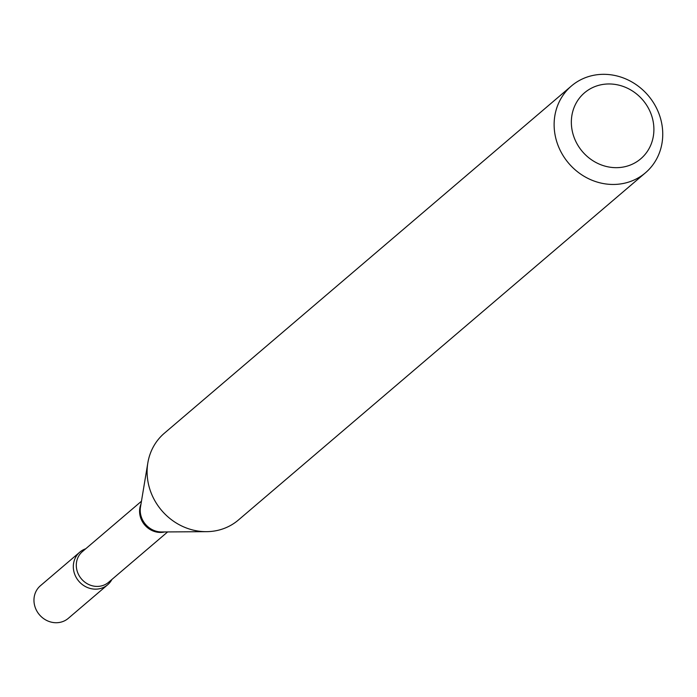 <?xml version="1.0" encoding="UTF-8"?>
<svg xmlns="http://www.w3.org/2000/svg" width="697" height="697" viewBox="0 0 697 697"><rect width="100%" height="100%" fill="white"/><g stroke="black" fill="none" stroke-linecap="round" stroke-linejoin="round"><path stroke-width="1.05" d="M79.815 552.129L40.461 585.698A21.45 19.638 49.5 0 0 34.85 606.32A21.45 19.638 49.5 0 0 68.306 618.344L107.66 584.766A21.45 19.638 49.5 0 0 111.912 579.46A21.45 19.638 49.5 0 1 99.697 588.704A21.45 19.638 49.5 0 1 74.553 573.831A21.45 19.638 49.5 0 1 85.731 548.766A21.45 19.638 49.5 0 0 79.815 552.129A21.45 19.638 49.5 0 0 74.204 572.751A21.45 19.638 49.5 0 0 107.66 584.766M624.669 166.757A43.353 39.703 49.5 0 0 652.104 117.122A43.353 39.703 49.5 0 0 600.57 84.877A43.353 39.703 49.5 0 0 573.143 134.521A43.353 39.703 49.5 0 0 624.669 166.757M624.294 183.259A57.049 52.24 49.5 0 0 645.457 172.795A57.049 52.24 49.5 0 0 655.485 106.127A57.049 52.24 49.5 0 0 592.581 75.52A57.049 52.24 49.5 0 0 571.409 85.992A57.049 52.24 49.5 0 0 561.39 152.66A57.049 52.24 49.5 0 0 624.294 183.259M571.409 85.992L164.396 433.194A57.049 52.24 49.5 0 0 147.834 462.913A57.049 52.24 49.5 0 0 206.486 531.663A57.049 52.24 49.5 0 0 217.272 530.469A57.049 52.24 49.5 0 0 238.435 519.997L645.457 172.795M140.968 504.14A20.169 18.47 49.5 0 0 144.619 524.824A20.169 18.47 49.5 0 0 164.387 532.011A20.169 18.47 49.5 0 0 164.692 531.942M147.834 462.913L140.48 507.094A20.64 18.897 49.5 0 0 161.695 531.968L206.486 531.663M141.456 501.23L82.412 551.597A20.169 18.47 49.5 0 0 78.866 575.173A20.169 18.47 49.5 0 0 101.109 585.994A20.169 18.47 49.5 0 0 108.593 582.291L167.637 531.924"/></g></svg>
